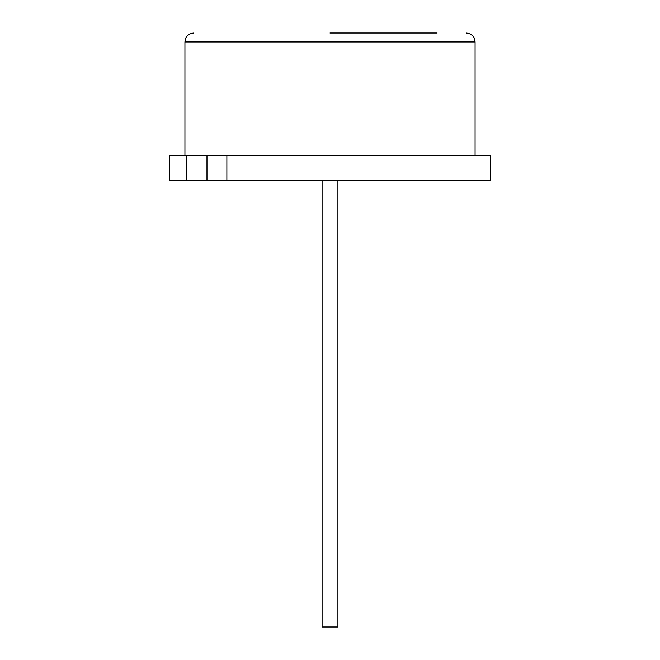 <?xml version="1.0" encoding="UTF-8"?>
<svg xmlns="http://www.w3.org/2000/svg" width="660" height="660" viewBox="0 0 660 660"><rect width="100%" height="100%" fill="white"/><g stroke="black" fill="none" stroke-linecap="round" stroke-linejoin="round"><path stroke-width="0.99" d="M347.581 180.353L337.912 180.708M337.912 180.353L337.912 627L322.088 627L322.088 180.353M437.085 33L330 33M490.718 155.735L226.875 155.735L226.875 180.353L490.718 180.353L490.718 155.735M226.875 155.735L169.282 155.735L169.282 180.353L226.875 180.353M186.838 155.735L186.838 180.353M206.976 155.735L206.976 180.353M322.088 180.708L312.419 180.353M466.141 33C471.611 33.578 474.589 36.556 475.068 41.935L184.932 41.935L184.932 155.735M475.068 41.935L475.068 155.735M184.932 41.935C185.41 36.556 188.389 33.578 193.858 33"/></g></svg>
